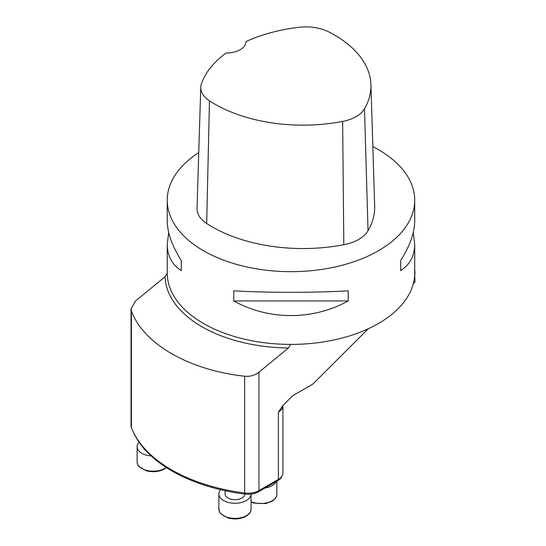 <?xml version="1.0" encoding="UTF-8"?>
<svg xmlns="http://www.w3.org/2000/svg" width="546" height="546" viewBox="0 0 546 546"><rect width="100%" height="100%" fill="white"/><g stroke="black" fill="none" stroke-linecap="round" stroke-linejoin="round"><path stroke-width="0.82" d="M132.999 431.36A148.492 85.729 0 0 0 244.785 494.062A14.851 8.572 0 0 0 258.504 491.755L277.941 480.541A14.851 8.572 0 0 0 282.057 475.982M413.247 232.555L414.714 244.219L414.714 272.966A123.744 71.444 180 0 0 414.714 272.754L414.96 282.193L413.254 283.893M368.311 328.733L312.762 384.152L292.595 395.795L282.814 405.623L278.378 412.087L278.378 479.374L258.94 490.595A15.465 8.927 180 0 1 244.656 492.997A149.106 86.084 180 0 1 131.409 427.62A15.465 8.927 180 0 1 131.04 425.682L131.04 308.79L131.409 310.845C143.202 343.755 188.909 370.161 244.656 376.228C250.17 376.699 254.934 375.348 258.94 372.188L288.425 348.007L290.602 344.41A123.744 71.444 180 0 0 414.714 272.966M414.96 273.58A123.99 71.587 0 0 0 414.714 269.417M372.836 146.649A123.744 71.444 180 0 1 378.474 149.706A123.744 71.444 180 0 1 414.714 200.218A123.744 71.444 180 0 1 290.97 271.662A123.744 71.444 180 0 1 167.233 200.218L167.233 220.884C167.322 232.589 171.997 245.809 181.265 260.544L181.265 270.645C171.997 264.646 167.322 255.842 167.233 244.219L167.233 272.966A123.744 71.444 180 0 0 167.233 273.177L165.056 276.774L135.572 300.962L131.054 308.79M278.378 412.087A15.465 8.927 180 0 0 282.903 405.774L282.903 473.061A15.465 8.927 180 0 1 278.378 479.374M370.925 84.657A124.959 72.147 180 0 0 328.822 31.921A34.63 19.99 180 0 0 298.949 27.3A124.959 72.147 180 0 0 246.021 41.571A19.799 11.432 180 0 1 246.021 41.598A19.799 11.432 180 0 1 226.18 53.03A124.959 72.147 180 0 0 201.46 83.586A34.63 19.99 180 0 0 200.771 87.224L197.038 208.422A38.357 22.147 180 0 0 206.675 223.498A128.692 74.297 180 0 0 343.816 244.717A38.357 22.147 180 0 0 368.038 230.733A128.692 74.297 180 0 0 374.658 205.862L370.925 84.657A124.959 72.147 180 0 1 364.503 108.804A34.63 19.99 180 0 1 342.635 121.43A124.959 72.147 180 0 1 209.466 100.833A34.63 19.99 180 0 1 200.771 87.224M167.233 244.219L168.7 232.555M181.265 260.544L181.265 270.645M233.736 300.942L348.205 300.942C313.001 320.427 268.939 320.427 233.736 300.942L233.736 290.841C268.939 292.806 313.001 292.806 348.205 290.841L348.205 300.942M414.714 244.219C414.619 255.842 409.944 264.646 400.682 270.645L400.682 260.544C409.944 245.809 414.619 232.589 414.714 220.884L414.714 200.218M400.682 270.645L400.682 260.544M167.233 200.218A123.744 71.444 180 0 1 198.758 152.58M276.29 481.49A16.087 9.289 180 0 1 272.133 485.64A16.087 9.289 180 0 1 264.94 488.042M225.075 490.697L225.075 493.959A9.896 5.713 0 0 0 227.969 498A9.896 5.713 0 0 0 238.67 499.262A9.896 5.713 0 0 0 244.867 494.075M218.885 493.959L218.885 509.118A16.087 9.289 0 0 0 228.815 517.697A16.087 9.289 0 0 0 246.348 515.683A16.087 9.289 0 0 0 251.058 509.118L251.058 494.082A16.087 9.289 180 0 1 246.348 500.532A16.087 9.289 180 0 1 228.815 502.545A16.087 9.289 180 0 1 218.885 493.959A16.087 9.289 180 0 1 220.673 489.701M143.516 447.966A9.896 5.713 0 0 0 145.796 450.546M151.222 455.965A16.087 9.289 180 0 1 137.107 446.744A16.087 9.289 180 0 1 139.121 442.24M277.941 479.627L277.941 480.541M244.785 493.018L244.785 494.062M258.504 490.84L258.504 491.755M258.94 490.595L258.94 372.188M288.425 348.007A125.942 72.714 180 0 1 165.056 276.774M167.233 273.177A123.744 71.444 0 0 0 290.602 344.41M244.656 492.997L244.656 376.228M131.409 427.62L131.409 310.845M209.466 100.833L206.675 223.498M342.635 121.43L343.816 244.717M364.503 108.804L368.038 230.733M251.058 501.637A16.087 9.289 0 0 0 272.133 500.798A16.087 9.289 0 0 0 276.842 494.232C277.04 496.648 275.389 499.024 271.874 501.365L265.52 503.61L253.706 503.064L251.058 502.095M137.107 446.744L137.107 461.902A16.087 9.289 0 0 0 147.038 470.481A16.087 9.289 0 0 0 164.564 468.468A16.087 9.289 0 0 0 166.127 467.417M282.903 405.774L282.964 405.391M276.842 481.169L276.842 494.232M251.058 509.118C251.256 511.534 249.604 513.909 246.089 516.25C240.622 519.089 234.568 519.655 227.921 517.956L220.782 513.786L219.915 512.626L218.885 509.118M166.373 467.574L164.312 469.034C158.845 471.874 152.784 472.44 146.137 470.741L138.998 466.571C138.288 466.264 137.66 464.707 137.107 461.902"/></g></svg>
